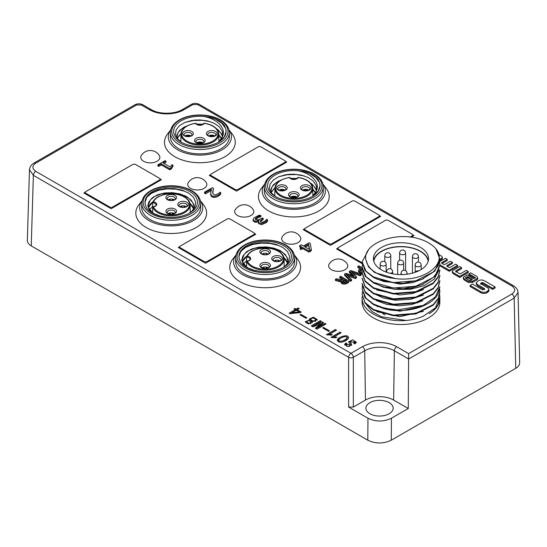 <?xml version="1.0" encoding="UTF-8"?>
<svg xmlns="http://www.w3.org/2000/svg" width="547" height="547" viewBox="0 0 547 547"><rect width="100%" height="100%" fill="white"/><g stroke="black" fill="none" stroke-linecap="round" stroke-linejoin="round"><path stroke-width="0.82" d="M306.012 318.279L300.002 314.805L300.843 314.32L306.853 317.786L306.012 318.279M312.918 326.832L311.284 325.889L320.303 320.679L321.356 321.287L314.922 325.007L322.73 322.08L323.571 322.566L318.511 327.072L324.945 323.359L325.998 323.968L316.98 329.178L315.345 328.234L320.145 324.125L312.918 326.832M335.489 329.513L336.542 330.121L329.267 334.32L332.33 334.566L331.325 335.14L326.422 334.743L335.489 329.513L335.489 330.593L327.769 335.051M342.586 341.978C339.837 342.572 338.087 342.025 337.335 340.35C337.321 337.027 348.836 333.52 348.501 337.779C348.179 339.325 346.203 340.726 342.586 341.978M351.577 279.654L351.577 280.659L350.251 281.055L344.569 275.203L344.569 274.115L345.923 273.336L354.203 276.057L349.417 271.483L349.417 272.57L349.335 271.346M352.48 275.497L349.417 272.57M349.417 271.483L350.709 270.574L360.842 273.869L361.082 275.305L360.842 274.95L361.082 275.305L360.097 275.75L352.815 273.281M356.439 276.837L356.446 277.883L356.439 276.768L355.324 277.404L355.324 278.491L347.933 276.023M356.439 277.849L355.324 278.491M351.577 280.659L351.577 279.572L350.853 280.119L350.853 281.206M362.162 273.808L360.767 273.609L358.538 271.62L358.9 269.644L360.924 268.249L357.861 266.348L358.709 265.856L362.148 267.715M359.988 268.796L357.827 267.497L357.861 266.478M228.222 218.677L228.837 218.663M254.526 233.494L255.784 234.219L205.556 263.223L178.308 247.49L179.662 246.711M285.472 161.392L286.724 162.117L236.495 191.115L209.255 175.389L210.609 174.602M259.162 146.569L259.777 146.562M379.413 215.627L380.671 216.352L330.443 245.357L303.195 229.624L304.549 228.844M353.109 200.811L353.724 200.797M362.23 263.709L336.549 248.878L337.902 248.099M386.462 220.065L387.078 220.051M412.766 234.882L414.024 235.607L411.194 237.241M488.984 290.512L488.293 291.886L486.892 292.768C484.881 293.712 482.871 293.705 480.868 292.741L470.099 286.525L470.099 285.438L472.519 284.037L482.522 289.814L484.519 289.192L484.512 288.659L484.512 289.746M484.04 289.472L477.552 285.725L476.28 284.002M492.676 289.39L495.076 288.009L495.076 286.922L492.676 288.303L482.693 282.539L482.693 283.626L492.676 289.39L492.676 288.303M482.693 283.626L481.203 283.948M468.218 271.476L466.311 270.375L460.567 273.691L459.644 273.691L455.781 271.456L455.774 270.929L461.524 267.613L459.617 266.512L452.601 270.69L452.39 271.784L453.183 272.618L459.712 276.385L468.218 271.476L468.218 272.563L459.712 277.473L453.183 273.698L452.314 272.522M461.524 267.613L461.524 268.693L456.26 271.736M449.251 271.271L457.62 266.437L457.62 265.35L449.251 270.184L449.251 271.271L439.788 265.808M457.62 265.35L455.624 264.201L449.976 267.462L449.053 267.462L446.803 266.163L446.796 265.63L446.803 266.163L446.796 265.63L452.451 262.369L450.454 261.22L444.807 264.481L443.884 264.474L441.634 263.175L441.627 262.649L441.627 263.175L441.627 262.649L447.282 259.387L447.282 260.468L442.113 263.456M452.451 262.369L452.451 263.456L447.282 266.437M468.403 281.336L472.512 281.356L477.661 278.047L476.875 276.44L470.618 272.83L468.895 273.821L475.254 277.486L475.261 278.02L473.408 278.553L467.056 274.881L463.432 277.315L464.212 278.915L468.403 281.336L468.403 282.423L472.512 282.437L476.909 279.9L477.743 278.71M468.403 282.423L464.212 280.002L463.343 278.82M468.895 273.821L468.895 274.902L474.775 278.293M439.767 260.502L442.065 259.046L442.345 258.3M240.14 281.76A35.391 20.43 0 0 0 285.233 284.139A35.391 20.43 0 0 0 297.472 258.97L294.252 254.82A31.555 18.215 0 0 1 282.758 277.014A31.555 18.215 0 0 1 242.854 274.772A31.555 18.215 0 0 1 236.072 254.84L232.858 258.97A35.391 20.43 0 0 0 240.14 281.76M264.727 184.038L261.514 188.189A35.391 20.43 0 0 0 268.796 210.978A35.391 20.43 0 0 0 313.882 213.357A35.391 20.43 0 0 0 326.121 188.189L322.908 184.038M174.849 156.743A35.391 20.43 0 0 0 219.942 159.122A35.391 20.43 0 0 0 232.174 133.953L228.961 129.803A31.555 18.215 0 0 1 217.46 151.991A31.555 18.215 0 0 1 177.556 149.748A31.555 18.215 0 0 1 170.773 129.817L167.567 133.953A35.391 20.43 0 0 0 174.849 156.743M142.131 200.585L138.911 204.735A35.391 20.43 0 0 0 146.193 227.525A35.391 20.43 0 0 0 191.286 229.904A35.391 20.43 0 0 0 203.525 204.735L200.311 200.585M311.298 250.622L311.298 249.535L308.898 250.998L302.744 247.531L300.884 248.461L300.118 248.023L301.712 246.943L299.694 245.726L299.975 245.432L301.281 244.81L303.38 245.979L309.151 242.759L310.265 243.559L311.298 249.521L311.298 250.608L310.751 251.169L308.898 252.085L302.744 248.618L300.884 249.548L300.118 249.015M300.775 247.483L299.694 246.813L299.694 245.726L299.694 246.813M311.298 250.608L311.298 249.521M253.179 221.077L253.179 219.997L255.087 221.186L259.285 220.379L258.54 221.152L258.485 222.54L261.712 223.538L266.163 221.603L267.442 219.662L266.621 219.361L265.309 220.872C262.895 222.479 261.227 222.663 260.297 221.426L260.837 220.065L263.203 218.438L262.669 218.027L257.938 219.908L255.333 219.183L255.312 218.581L258.184 216.516L260.898 215.539L259.182 215.169L254.04 217.815L253.076 219.504L253.179 221.077L255.087 222.273L258.28 221.884M260.898 215.539L260.331 215.853L260.331 216.933L260.898 216.626L258.184 217.597L255.312 219.668M260.427 221.631L263.203 219.518L263.203 218.438L262.669 218.027M267.586 219.873L267.387 221.439L266.163 222.691L261.712 224.626L258.485 223.62L258.28 221.925L258.485 223.62M211.45 190.397L205.645 193.713L204.722 193.419L204.633 192.072L212.434 187.655L213.419 188.291L212.653 193.064M213.419 189.378L213.419 188.407M213.419 188.291L212.776 193.576L214.492 194.944L215.381 194.992L218.39 193.638L220.12 192.223L220.694 192.838L220.482 194.281C218.561 196.476 216.133 197.515 213.207 197.405L211.258 196.414L210.629 194.342M165.85 161.009L163.109 162.917L170.226 167.026L171.861 164.736L172.92 165.071L172.879 166.391L171.279 168.907L169.72 169.768L161.392 164.996L158.445 166.377L157.919 165.973L157.953 164.777L164.962 160.729L165.85 161.009L165.919 162.35L164.052 163.464M190.527 188.366A9.559 5.518 180 0 1 188.312 182.568A10.625 10.625 0 0 1 206.26 182.568A9.559 5.518 180 0 1 202.431 189.112A9.559 5.518 180 0 1 190.527 188.366M143.56 161.249A9.559 5.518 180 0 1 141.338 155.444A10.625 10.625 0 0 1 159.286 155.444A9.559 5.518 180 0 1 155.457 161.994A9.559 5.518 180 0 1 143.56 161.249M237.501 215.484A9.559 5.518 180 0 1 235.285 209.686A10.625 10.625 0 0 1 253.234 209.686A9.559 5.518 180 0 1 249.405 216.236A9.559 5.518 180 0 1 237.501 215.484M284.474 242.601A9.559 5.518 180 0 1 282.259 236.803A10.625 10.625 0 0 1 300.207 236.803A9.559 5.518 180 0 1 296.378 243.353A9.559 5.518 180 0 1 284.474 242.601M331.448 269.726A9.559 5.518 180 0 1 329.232 263.921A10.625 10.625 0 0 1 347.181 263.921A9.559 5.518 180 0 1 343.352 270.471A9.559 5.518 180 0 1 331.448 269.726M160.114 178.985L161.365 179.71L111.137 208.708L83.896 192.982L85.25 192.202M133.803 164.162L134.418 164.155M336.097 280.72L335.66 280.59L335.564 279.168L336.343 278.772L341.937 279.722L343.407 279.004L339.79 276.782L340.637 276.29L348.924 281.09L348.924 282.177L346.497 283.674L342.921 284.119L341.075 282.703L341.458 280.515L340.856 280.59L340.856 281.678L338.682 281.37L336.097 280.72L336.097 279.633L335.564 279.168M342.456 279.538L339.755 277.931L339.79 276.905M341.458 281.602L340.856 281.678M511.814 294.06C515.554 291.353 515.554 288.638 511.814 285.924L197.665 104.552L192.968 104.552L183.936 109.769A24.294 14.024 180 0 1 149.577 109.769L141.249 104.962L136.552 104.962L35.719 163.177C31.979 165.885 31.979 168.599 35.719 171.314L350.983 353.321L362.36 346.75A24.294 14.024 180 0 1 396.725 346.757L408.63 353.629L511.814 294.06A3.323 1.914 -120 0 1 514.159 298.108L408.63 359.03L408.63 353.629M362.237 296.529A38.864 22.434 0 0 0 362.121 298.265L362.121 302.067A38.864 22.434 0 0 0 373.498 317.93A38.864 22.434 0 0 0 415.85 322.792A38.864 22.434 0 0 0 439.843 302.067L439.843 298.265A38.864 22.434 0 0 0 439.829 297.753M354.88 343.933L353.663 343.229L354.723 342.135L350.367 341.916L351.687 344.849L347.776 346.559L344.624 344.555L345.807 342.955L347.024 343.66L346.272 344.576L350.032 344.699L348.685 341.793L352.651 339.844L356.357 342.237L354.88 343.933M340.049 332.145L341.109 332.754L333.827 336.952L336.89 337.198L335.885 337.779L330.983 337.383L340.049 332.145L340.049 333.232L332.33 337.684M328.713 331.379L322.703 327.913L323.544 327.427L329.561 330.894L328.713 331.379M309.677 320.091L309.185 319.14L313.499 317.164L317.274 319.66L312.316 321.67L312.453 322.224L308.494 323.954L305.294 321.691L309.677 320.091L309.677 320.809M298.183 307.968L299.182 308.549L297.178 309.705L301.24 312.05L300.344 312.569L289.903 313.663L289.11 313.205L295.284 309.643L294.012 308.911L294.915 308.399L296.18 309.13L298.183 307.968L298.183 309.055L296.18 310.211L295.284 309.698M519.65 362.805C519.636 364.952 518.337 366.791 515.759 368.329L391.283 440.198C383.454 443.897 375.625 443.897 367.796 440.198L31.241 245.89C28.642 244.338 27.35 242.485 27.35 240.331M367.796 440.198L367.96 418.223C375.789 421.922 383.618 421.922 391.447 418.216L408.26 408.506L408.63 359.03M367.96 418.223L348.63 407.057L348.63 357.341A3.323 1.853 0 0 0 353.328 357.341L353.328 407.057L348.63 407.057M396.725 346.757A3.323 1.914 120 0 0 394.373 350.777A20.971 12.109 0 0 0 364.712 350.771L353.328 357.341A3.323 1.914 60 0 0 350.983 353.321A3.323 1.914 -60 0 0 348.63 357.341L33.374 175.334L29.483 169.693L27.35 240.256M29.483 169.673L29.695 168.49M322.915 184.059A31.555 18.215 180 0 1 311.407 206.233A31.555 18.215 180 0 1 271.503 203.99A31.555 18.215 180 0 1 264.721 184.059M264.379 186.657L264.331 191.006A29.49 17.025 0 0 0 272.967 203.149A29.49 17.025 0 0 0 305.185 206.814A29.49 17.025 0 0 0 323.304 191.006L323.256 186.657A29.442 16.998 180 0 1 293.814 203.757A29.442 16.998 180 0 1 264.379 186.657C264.639 181.009 268.386 176.435 275.62 172.927C281.049 170.452 287.202 169.214 294.081 169.208C301.923 169.31 308.686 170.958 314.361 174.144C320.118 177.563 323.086 181.734 323.256 186.657M290.478 174.192A29.49 17.025 0 0 0 285.021 174.862M170.432 132.415L170.384 136.764A29.49 17.025 0 0 0 179.019 148.907A29.49 17.025 0 0 0 211.238 152.579A29.49 17.025 0 0 0 229.357 136.764L229.309 132.415A29.442 16.998 180 0 1 199.874 149.516A29.442 16.998 180 0 1 170.432 132.415C170.691 126.774 174.438 122.2 181.672 118.685C187.108 116.21 193.262 114.973 200.134 114.973C207.983 115.075 214.739 116.716 220.414 119.902C226.171 123.328 229.138 127.499 229.309 132.415M196.53 119.957A29.49 17.025 0 0 0 191.074 120.62M235.723 257.439L235.675 261.787A29.49 17.025 0 0 0 244.311 273.924A29.49 17.025 0 0 0 276.529 277.596A29.49 17.025 0 0 0 294.648 261.787L294.601 257.439A29.442 16.998 180 0 1 265.165 274.539A29.442 16.998 180 0 1 235.723 257.439C235.983 251.791 239.73 247.217 246.964 243.709C252.399 241.234 258.553 239.996 265.425 239.989C273.274 240.092 280.03 241.74 285.705 244.926C291.462 248.345 294.43 252.516 294.601 257.439M142.124 200.599A31.555 18.215 0 0 0 148.907 220.53A31.555 18.215 0 0 0 188.811 222.773A31.555 18.215 0 0 0 200.311 200.599M141.776 203.197L141.735 207.545A29.49 17.025 0 0 0 150.37 219.689A29.49 17.025 0 0 0 182.589 223.361A29.49 17.025 0 0 0 200.708 207.545L200.66 203.197A29.442 16.998 180 0 1 171.218 220.297A29.442 16.998 180 0 1 141.776 203.197C142.035 197.556 145.782 192.982 153.023 189.467C158.452 186.992 164.606 185.754 171.484 185.754C179.327 185.857 186.089 187.498 191.758 190.684C197.522 194.11 200.482 198.281 200.66 203.197M172.92 165.071L171.218 167.902L169.72 168.688L161.392 163.909L158.445 165.29L158.445 166.377M158.445 165.29L157.953 164.777M172.879 165.31L172.879 166.391M171.279 167.82L171.279 168.907M171.218 167.902L171.218 168.989M171.095 168.004L171.095 169.091M169.905 168.654L169.905 169.741M169.72 168.688L169.72 169.768M161.392 163.909L161.392 164.996M158.876 165.331L158.876 166.411M220.578 192.476L220.482 193.2C218.561 195.388 216.133 196.428 213.207 196.318L211.258 195.334L210.629 193.255L211.45 189.317L205.18 192.599L205.18 193.686M205.18 192.599L204.633 192.072M204.633 192.236L204.633 193.153M211.258 195.334L211.258 196.414M210.629 194.595L210.629 193.255M205.645 192.626L205.645 193.713M267.586 219.956L267.586 220.961M259.401 216.099L259.401 217.186M260.898 215.607L260.898 216.626M308.631 244.133L304.405 246.574L309.561 249.521L308.631 244.133L308.631 245.22L305.349 247.114M309.356 249.432L308.631 245.22M300.884 248.461L300.884 249.548M310.751 250.082L310.751 251.169M309.65 250.711L309.65 251.791M302.744 247.531L302.744 248.618M301.288 248.372L301.288 249.459M467.979 276.796L467.056 276.796L465.524 277.678L465.524 278.204L469.805 280.673L472.252 279.79L472.246 279.264L467.979 276.796L467.979 277.883L466.01 278.485M467.979 277.883L471.767 280.071M467.056 276.796L467.056 277.876M465.531 278.211L465.524 277.678L465.531 278.211M472.252 279.79L472.246 279.264L472.246 279.797M389.17 402.64A13.62 7.863 0 0 0 374.333 400.937A13.62 7.863 0 0 0 365.922 408.199A13.62 7.863 0 0 0 379.543 416.062A13.62 7.863 0 0 0 393.156 408.199A13.62 7.863 0 0 0 389.17 402.64M408.26 408.506L393.635 400.062A19.931 11.508 0 0 0 365.451 400.062L353.328 407.057M480.731 283.674L480.724 283.141L480.731 283.674L488.341 288.173L488.956 289.739L486.892 291.688C484.881 292.624 482.871 292.618 480.868 291.66L480.868 292.741M482.693 282.539L480.724 283.141L480.724 284.228M495.076 286.922L484.334 280.72C482.331 279.763 480.321 279.756 478.31 280.7L476.307 282.608L476.922 284.18L484.512 288.659L484.519 289.192M470.099 285.438L480.868 291.66M455.781 271.456L455.774 272.009M439.809 264.734L449.251 270.184M447.282 259.387L445.402 258.3L439.658 261.616M475.254 278.02L475.254 277.486L475.261 278.02M439.822 259.387L441.511 258.41L441.511 259.497M439.132 254.683L442.058 256.509L442.263 257.637L441.511 258.41M487.76 291.182L487.76 292.269M486.892 291.688L486.892 292.768M481.777 282.539L481.777 283.62M459.712 276.385L459.712 277.473M472.512 281.356L472.512 282.437M476.909 278.82L476.909 279.9M362.217 269.001L361.841 268.782L360.001 270.409L361.854 271.777L362.825 271.811M362.387 270.184L361.841 269.869L360.186 270.97M361.841 268.782L361.841 269.869M360.001 270.409L360.186 269.89L360.186 270.874M362.148 272.721L360.767 272.522L360.767 273.609M360.767 272.522L358.538 270.492M357.827 267.497L357.861 266.348M361.827 272.714L361.827 273.801M350.853 280.119L350.251 279.975L350.251 281.055M350.251 279.975L344.637 274.245L344.795 273.842M349.376 271.244L349.335 272.447M360.842 273.869L360.452 275.667M360.452 274.58L360.097 275.75M360.097 274.662L359.94 275.702M359.94 274.615L351.065 271.599L356.439 276.768M355.324 277.404L355.16 278.45M355.16 277.363L346.244 274.382L351.577 279.572M350.627 280.173L350.627 281.261M344.309 279.524L342.408 281.096L342.559 281.534L344.077 282.273L347.147 281.165L344.309 279.524L344.309 280.611L342.408 282.177M346.21 281.705L344.309 280.611M339.755 277.931L339.79 276.782M348.924 282.149L348.924 281.062L346.497 282.587L346.497 283.674M346.497 282.587L346.094 283.866M346.094 282.778L342.921 283.031L342.921 284.119M342.921 283.031L341.349 282.143L341.123 281.069M340.856 280.59L339.502 280.467L339.502 281.555M339.502 280.467L336.097 279.633M342.408 281.172L342.559 281.534M517.852 291.319L518.05 292.488M519.65 362.75L518.05 292.508L514.159 298.108L515.759 368.329M209.733 117.202A26.571 15.343 180 0 1 224.543 125.755L225.849 129.318A26.242 15.152 180 0 1 218.424 142.158A26.242 15.152 180 0 1 181.317 142.158A26.242 15.152 180 0 1 176.394 124.675A26.242 15.152 180 0 1 203.559 116.449L209.733 117.202L215.648 119.287L221.836 123.232L225.665 128.408M203.559 116.449C217.248 118.747 226.93 128.566 222.164 137.229A22.919 13.231 0 0 0 222.786 134.159A22.919 13.231 0 0 0 222.164 131.082L219.265 126.76L214.123 123.225L207.409 120.894L199.648 119.909L191.847 120.477L184.818 122.473L179.334 125.755L176.127 129.851L175.484 134.432L177.57 138.835L181.809 142.432M222.164 137.229L218.609 142.042M177.399 138.617L177.153 134.535L179.423 130.507L184.004 127.184L187.06 125.872M196.517 124.066L203.019 124.244M216.4 128.648L218.15 129.912L221.699 134.083L222.513 136.196M177.269 138.446L180.975 133.441M218.779 134.788L221.651 138.336M222.034 139.451L218.821 135.143M180.941 133.776L179.313 135.3L177.337 138.541M222.472 136.353L220.496 132.572L217.022 129.372M202.595 124.511L196.893 124.36M185.624 126.74L181.83 128.777L178.165 132.47L176.954 136.483L177.221 138.384M219.648 141.372L222.513 136.47M222.786 134.302L222.164 131.082M210.267 121.68L202.267 120.319L193.364 120.477L184.879 122.453M218.185 142.295L224.243 136.846L226.027 131.759L225.849 129.318M161.358 216.475A26.571 15.343 180 0 1 146.541 207.922L145.242 204.352A26.242 15.152 180 0 1 179.525 187.86A26.242 15.152 180 0 1 189.775 212.94A26.242 15.152 180 0 1 167.532 217.227L161.358 216.475M184.954 195.723L177.201 193.686L168.291 193.159L160.64 194.117M189.016 193.262L184.394 191.17L176.004 189.173L167.081 188.879L158.623 190.288L151.587 193.235L147.191 196.804M148.606 207.087L150.165 204.168L153.249 201.378M189.939 203.238L192.565 206.212L193.809 208.954M167.532 217.227L160.285 216.099L153.755 213.562L149.317 209.891L147.765 205.734L148.928 201.864L152.476 197.59L157.898 194.67L164.825 192.961L172.476 192.694L179.984 193.905L186.506 196.517L191.3 200.223L193.823 204.653L193.939 208.763M148.928 201.864A22.919 13.231 0 0 0 148.928 208.01L151.827 212.038L154.22 213.822M188.961 213.392L191.758 211.279L194.964 206.896L195.6 202.014L193.522 197.33L188.893 193.187L182.226 190.171L174.267 188.551L165.755 188.544L157.871 190.117L151.232 193.166L146.849 197.269L145.064 202.048L145.242 204.352M194.021 208.639L194.137 207.115L192.763 202.52L188.954 198.411L183.149 195.265L175.997 193.392L168.298 192.968L160.934 194.041L154.733 196.428L150.391 199.881L148.299 205.084M193.747 209.043L190.028 203.628M152.996 201.857L148.654 207.251M152.613 206.479L149.68 209.508M255.305 270.71A26.571 15.343 180 0 1 240.489 262.157L239.183 258.594A26.242 15.152 180 0 1 273.473 242.095A26.242 15.152 180 0 1 283.715 267.175A26.242 15.152 180 0 1 261.473 271.462L255.305 270.71M278.902 249.958L271.148 247.928L262.239 247.394L254.587 248.359M282.963 247.504L278.334 245.412L269.951 243.415L261.028 243.121L252.57 244.523L245.528 247.476L241.138 251.046M242.547 261.329L244.112 258.403L247.189 255.613M283.886 257.473L286.512 260.447L287.756 263.196M261.473 271.462L254.232 270.341L247.695 267.804L243.265 264.126L241.706 259.969L242.875 256.105L246.417 251.832L251.846 248.912L258.772 247.196L266.423 246.936L273.931 248.14L280.447 250.752L285.24 254.458L287.77 258.895L287.886 263.004M242.875 256.105A22.919 13.231 0 0 0 242.875 262.252L245.774 266.28L248.167 268.064M282.902 267.627L285.698 265.514L288.905 261.138L289.548 256.249L287.469 251.565L282.833 247.422L276.173 244.413L268.208 242.793L259.702 242.779L251.811 244.359L245.172 247.408L240.796 251.511L239.005 256.29L239.183 258.594M287.968 262.881L288.078 261.357L286.703 256.755L282.902 252.646L277.09 249.5L269.938 247.627L262.245 247.21L254.881 248.276L248.68 250.67L244.338 254.116L242.246 259.319M287.688 263.285L283.975 257.863M246.943 256.099L242.595 261.487M246.553 260.721L243.62 263.743M303.674 171.437A26.571 15.343 180 0 1 318.491 179.99L319.797 183.553A26.242 15.152 180 0 1 312.371 196.394A26.242 15.152 180 0 1 275.264 196.394A26.242 15.152 180 0 1 270.341 178.917A26.242 15.152 180 0 1 297.506 170.685L303.674 171.437L309.595 173.529L315.783 177.467L319.605 182.65M297.506 170.685C311.195 172.982 320.87 182.807 316.104 191.471A22.919 13.231 0 0 0 316.734 188.394A22.919 13.231 0 0 0 316.104 185.324L313.205 180.995L308.064 177.46L301.356 175.129L293.589 174.151L285.794 174.719L278.765 176.715L273.281 179.997L270.074 184.086L269.432 188.667L271.51 193.07L275.756 196.674M316.104 191.471L312.556 196.277M271.339 192.859L271.093 188.77L273.37 184.749L277.951 181.419L281.008 180.113M290.464 178.301L296.959 178.479M310.34 182.889L312.098 184.154L315.64 188.318L316.46 190.438M271.209 192.688L274.915 187.676M312.72 189.023L315.592 192.571M315.975 193.686L312.768 189.378M274.888 188.018L273.261 189.535L271.285 192.783M316.419 190.588L314.436 186.814L310.969 183.614M296.542 178.753L290.84 178.602M279.572 180.975L275.777 183.019L272.112 186.705L270.902 190.718L271.162 192.619M313.588 195.607L316.46 190.705M316.734 188.544L316.104 185.324M304.207 175.922L296.207 174.555L287.312 174.719L278.826 176.688M312.132 196.53L318.19 191.081L319.974 185.994L319.797 183.553M182.103 205.768L182.103 206.704A3.651 2.113 0 0 0 180.715 207.135M182.103 207.409L182.103 205.966M184.093 205.966L184.093 207.409M184.093 205.768L184.093 206.704A3.651 2.113 0 0 1 185.488 207.135M186.322 206.834A3.986 2.304 0 0 0 179.881 206.834A3.986 2.304 0 0 1 179.115 205.481A3.986 2.304 0 0 1 183.101 203.183A3.986 2.304 0 0 1 187.088 205.481A3.986 2.304 0 0 1 186.322 206.834M188.414 204.393A5.313 3.07 180 0 1 186.855 206.568A5.313 3.07 180 0 1 179.341 206.568A5.313 3.07 180 0 1 181.064 201.563A5.313 3.07 180 0 1 188.414 204.393M190.24 212.523L190.158 204.865A18.94 10.933 180 0 1 173.167 215.812A18.94 10.933 180 0 1 152.661 207.108L152.586 212.68M152.531 212.633L152.661 202.759A18.94 10.933 180 0 1 152.791 202.411M175.204 198.623A3.986 2.304 0 0 0 171.218 196.318A3.986 2.304 0 0 0 167.232 198.623A3.986 2.304 0 0 0 167.997 199.976A3.986 2.304 0 0 1 174.438 199.976A3.986 2.304 0 0 0 175.204 198.623M176.531 197.535A5.313 3.07 180 0 1 174.978 199.71A5.313 3.07 180 0 1 167.457 199.71A5.313 3.07 180 0 1 169.187 194.705A5.313 3.07 180 0 1 176.531 197.535M176.531 211.258A5.313 3.07 180 0 1 174.978 213.426A5.313 3.07 180 0 1 167.457 213.426A5.313 3.07 180 0 1 169.187 208.421A5.313 3.07 180 0 1 176.531 211.258M175.204 212.339A3.986 2.304 0 0 0 171.218 210.041A3.986 2.304 0 0 0 167.232 212.339A3.986 2.304 0 0 0 167.997 213.699A3.986 2.304 0 0 1 174.438 213.699A3.986 2.304 0 0 0 175.204 212.339M153.454 201.918A4.444 2.564 180 0 1 156.729 204.393A4.444 2.564 180 0 1 153.454 206.869L152.661 207.108L153.454 206.869A18.277 10.55 0 0 0 181.577 213.091A18.277 10.55 0 0 0 181.577 195.703A18.277 10.55 0 0 0 153.454 201.918L152.702 202.568C153.495 200.38 155.266 198.486 158.021 196.872C165.857 193.023 174.076 192.729 182.671 195.99C187.566 198.335 190.062 201.296 190.158 204.865M170.22 200.551L170.22 199.846A3.651 2.113 0 0 0 168.832 200.277M172.216 200.551L172.216 199.846A3.651 2.113 0 0 1 173.604 200.277M170.22 214.267L170.22 213.562A3.651 2.113 0 0 0 168.832 214M172.216 214.267L172.216 213.562A3.651 2.113 0 0 1 173.604 214M329.055 244.557L329.055 243.702A1.99 1.149 0 0 0 331.872 243.702L378.845 216.585A1.99 1.149 0 0 0 379.427 215.771A1.99 1.149 0 0 0 378.845 214.957L354.887 201.125A1.99 1.149 0 0 0 352.07 201.125L305.096 228.243A1.99 1.149 0 0 0 304.515 229.056A1.99 1.149 0 0 0 305.096 229.87L305.096 230.725M329.055 243.702L305.096 229.87M268.386 267.934A3.986 2.304 0 0 0 261.945 267.934A3.986 2.304 0 0 1 261.179 266.58A3.986 2.304 0 0 1 265.165 264.276A3.986 2.304 0 0 1 269.151 266.58A3.986 2.304 0 0 1 268.386 267.934M280.262 261.076A3.986 2.304 0 0 0 273.821 261.076A3.986 2.304 0 0 1 273.056 259.722A3.986 2.304 0 0 1 277.042 257.418A3.986 2.304 0 0 1 281.028 259.722A3.986 2.304 0 0 1 280.262 261.076M268.386 254.218A3.986 2.304 0 0 0 261.945 254.218A3.986 2.304 0 0 1 261.179 252.858A3.986 2.304 0 0 1 265.165 250.56A3.986 2.304 0 0 1 269.151 252.858A3.986 2.304 0 0 1 268.386 254.218M246.478 266.874L246.601 257.001A18.94 10.933 180 0 1 246.738 256.646M246.656 256.789C247.442 254.615 249.213 252.721 251.969 251.107C259.804 247.258 268.023 246.964 276.618 250.225C281.514 252.577 284.009 255.538 284.098 259.107A18.94 10.933 180 0 1 267.114 270.047A18.94 10.933 180 0 1 246.601 261.343L246.533 266.915M247.401 256.16A4.444 2.564 180 0 1 250.676 258.635A4.444 2.564 180 0 1 247.401 261.11L246.601 261.343L247.401 261.11A18.277 10.55 0 0 0 275.517 267.326A18.277 10.55 0 0 0 275.517 249.945A18.277 10.55 0 0 0 247.401 256.16L246.649 256.81M270.478 265.493A5.313 3.07 180 0 1 268.919 267.661A5.313 3.07 180 0 1 261.404 267.661A5.313 3.07 180 0 1 263.128 262.663A5.313 3.07 180 0 1 270.478 265.493M270.478 251.777A5.313 3.07 180 0 1 268.919 253.945A5.313 3.07 180 0 1 261.404 253.945A5.313 3.07 180 0 1 263.128 248.94A5.313 3.07 180 0 1 270.478 251.777M282.361 258.635A5.313 3.07 180 0 1 280.802 260.803A5.313 3.07 180 0 1 273.288 260.803A5.313 3.07 180 0 1 275.011 255.798A5.313 3.07 180 0 1 282.361 258.635M264.167 254.793L264.167 254.088A3.651 2.113 0 0 0 262.779 254.519M266.157 254.793L266.157 254.088A3.651 2.113 0 0 1 267.551 254.519M276.05 261.651L276.05 260.946A3.651 2.113 0 0 0 274.656 261.377M278.04 261.651L278.04 260.946A3.651 2.113 0 0 1 279.428 261.377M264.167 268.509L264.167 267.804A3.651 2.113 0 0 0 262.779 268.235M266.157 268.509L266.157 267.804A3.651 2.113 0 0 1 267.551 268.235M308.084 190.595A3.651 2.113 0 0 0 303.312 190.595M308.918 190.294A3.986 2.304 0 0 0 302.477 190.294A3.986 2.304 0 0 1 301.712 188.941A3.986 2.304 0 0 1 305.698 186.636A3.986 2.304 0 0 1 309.684 188.941A3.986 2.304 0 0 1 308.918 190.294M297.035 197.152A3.986 2.304 0 0 0 297.8 195.799A3.986 2.304 0 0 0 293.814 193.494A3.986 2.304 0 0 0 289.828 195.799A3.986 2.304 0 0 0 290.594 197.152A3.986 2.304 0 0 1 297.035 197.152M293.814 197.782A5.313 3.07 180 0 1 290.06 196.879A5.313 3.07 180 0 1 290.06 192.544A5.313 3.07 180 0 1 297.575 192.544A5.313 3.07 180 0 1 297.575 196.879A5.313 3.07 180 0 1 293.814 197.782M305.698 190.924A5.313 3.07 180 0 1 301.937 190.021A5.313 3.07 180 0 1 301.937 185.686A5.313 3.07 180 0 1 309.452 185.686A5.313 3.07 180 0 1 309.452 190.021A5.313 3.07 180 0 1 305.698 190.924M281.937 190.924A5.313 3.07 180 0 1 278.177 190.021A5.313 3.07 180 0 1 278.177 185.686A5.313 3.07 180 0 1 285.691 185.686A5.313 3.07 180 0 1 285.691 190.021A5.313 3.07 180 0 1 281.937 190.924M285.158 190.294A3.986 2.304 0 0 0 285.924 188.941A3.986 2.304 0 0 0 281.937 186.636A3.986 2.304 0 0 0 277.951 188.941A3.986 2.304 0 0 0 278.717 190.294A3.986 2.304 0 0 1 285.158 190.294M290.054 177.672L289.527 177.597A18.277 10.55 0 0 0 278.758 193.829A18.277 10.55 0 0 0 308.87 193.829A18.277 10.55 0 0 0 298.101 177.597L297.575 177.672L298.101 177.597A4.444 2.564 180 0 1 293.814 179.491A4.444 2.564 180 0 1 289.527 177.597L290.054 177.672M296.2 197.453A3.651 2.113 0 0 0 291.428 197.453M284.324 190.595A3.651 2.113 0 0 0 279.551 190.595M409.997 237.104L412.199 235.839A1.99 1.149 0 0 0 412.78 235.025A1.99 1.149 0 0 0 412.199 234.212L388.24 220.379A1.99 1.149 0 0 0 385.423 220.379L338.449 247.497A1.99 1.149 0 0 0 337.868 248.311A1.99 1.149 0 0 0 338.449 249.124L338.449 249.979M362.169 262.82L338.449 249.124M202.26 143.218A3.651 2.113 0 0 0 197.488 143.218M203.094 142.917A3.986 2.304 0 0 0 196.653 142.917A3.986 2.304 0 0 1 195.888 141.557A3.986 2.304 0 0 1 199.874 139.259A3.986 2.304 0 0 1 203.86 141.557A3.986 2.304 0 0 1 203.094 142.917M199.874 143.54A5.313 3.07 180 0 1 196.113 142.644A5.313 3.07 180 0 1 196.113 138.302A5.313 3.07 180 0 1 203.628 138.302A5.313 3.07 180 0 1 203.628 142.644A5.313 3.07 180 0 1 199.874 143.54M214.971 136.053A3.986 2.304 0 0 0 215.737 134.699A3.986 2.304 0 0 0 211.751 132.401A3.986 2.304 0 0 0 207.764 134.699A3.986 2.304 0 0 0 208.53 136.053A3.986 2.304 0 0 1 214.971 136.053M211.751 136.682A5.313 3.07 180 0 1 207.997 135.786A5.313 3.07 180 0 1 207.997 131.444A5.313 3.07 180 0 1 215.511 131.444A5.313 3.07 180 0 1 215.511 135.786A5.313 3.07 180 0 1 211.751 136.682M187.99 136.682A5.313 3.07 180 0 1 184.23 135.786A5.313 3.07 180 0 1 184.23 131.444A5.313 3.07 180 0 1 191.751 131.444A5.313 3.07 180 0 1 191.751 135.786A5.313 3.07 180 0 1 187.99 136.682M191.211 136.053A3.986 2.304 0 0 0 191.976 134.699A3.986 2.304 0 0 0 187.99 132.401A3.986 2.304 0 0 0 184.004 134.699A3.986 2.304 0 0 0 184.77 136.053A3.986 2.304 0 0 1 191.211 136.053M196.113 123.437L195.587 123.362A18.277 10.55 0 0 0 184.818 139.594A18.277 10.55 0 0 0 214.93 139.594A18.277 10.55 0 0 0 204.161 123.362L203.634 123.437L204.161 123.362A4.444 2.564 180 0 1 199.874 125.249A4.444 2.564 180 0 1 195.587 123.362L196.113 123.437M190.377 136.353A3.651 2.113 0 0 0 185.604 136.353M214.137 136.353A3.651 2.113 0 0 0 209.364 136.353M235.107 190.315L235.107 189.467A1.99 1.149 0 0 0 237.931 189.467L284.898 162.343A1.99 1.149 0 0 0 285.486 161.529A1.99 1.149 0 0 0 284.898 160.715L260.946 146.89A1.99 1.149 0 0 0 258.129 146.89L211.156 174.008A1.99 1.149 0 0 0 210.568 174.821A1.99 1.149 0 0 0 211.156 175.635L211.156 176.483M235.107 189.467L211.156 175.635M109.749 207.908L109.749 207.06A1.99 1.149 0 0 0 112.573 207.06L159.539 179.942A1.99 1.149 0 0 0 160.127 179.129A1.99 1.149 0 0 0 159.539 178.315L135.588 164.483A1.99 1.149 0 0 0 132.771 164.483L85.797 191.6A1.99 1.149 0 0 0 85.209 192.414A1.99 1.149 0 0 0 85.797 193.228L85.797 194.076M109.749 207.06L85.797 193.228M204.168 262.416L204.168 261.569A1.99 1.149 0 0 0 206.985 261.569L253.958 234.451A1.99 1.149 0 0 0 254.54 233.637A1.99 1.149 0 0 0 253.958 232.824L230 218.991A1.99 1.149 0 0 0 227.183 218.991L180.209 246.109A1.99 1.149 0 0 0 179.628 246.923A1.99 1.149 0 0 0 180.209 247.736L180.209 248.591M204.168 261.569L180.209 247.736M395.57 278.567A34.878 20.136 180 0 1 366.524 261.794C359.776 245.569 392.144 231.326 417.86 238.465A38.864 22.434 0 0 1 435.986 248.926C448.396 263.722 423.658 282.491 395.57 278.567L374.859 272.611L368.582 266.984L366.141 260.522M376.787 311.667L399.768 316.658L423.364 311.346M376.89 306.293L399.864 311.229L423.412 305.889M376.227 300.508L386.688 304.371L399.084 305.766L411.693 304.549L422.845 300.7M373.498 293.397L383.29 298.019L395.57 300.262L410.407 299.366L423.481 295.011M376.808 289.972L399.83 294.956L412.39 293.534L423.494 289.582M373.498 282.567L383.297 287.189L395.57 289.411L410.414 288.522L423.481 284.16M376.828 279.134L399.864 284.105L412.445 282.669L423.487 278.731M362.121 298.265A38.864 22.434 0 0 0 373.498 314.135A38.864 22.434 0 0 0 406.243 320.494C412.438 319.865 418.106 318.443 423.241 316.248L435.439 307.811L439.829 297.028L439.617 294.594M406.243 320.494L381.546 316.809L372.22 311.687L366.64 304.966M362.374 291.872L362.121 294.313L365.081 302.559L373.505 309.499L393.402 315.134L415.85 313.349L433.286 304.576L438.161 298.368L439.829 291.606L439.617 289.137M362.408 286.286L362.128 288.891L365.977 298.252L373.56 304.077L384.575 308.241L397.539 309.951L423.241 305.397L435.405 296.939L439.843 286.758M362.182 283.469L365.164 291.715L373.505 298.648L393.416 304.248L415.823 302.484L433.272 293.739L438.154 287.503L439.795 280.755M362.148 278.047L365.081 286.293L373.533 293.213L393.389 298.853L415.857 297.076L433.306 288.269L438.174 282.088L439.809 275.332M362.148 272.618L365.075 280.864L373.533 287.79L393.375 293.431L415.836 291.654L433.292 282.854L438.174 276.666L439.809 269.91M362.387 264.727L362.135 267.189L365.977 276.556L373.56 282.389L393.396 288.009L415.843 286.231L433.251 277.466L438.168 271.244L439.809 264.468L439.59 262.034M368.425 250.041L362.148 261.74L365.977 271.127L373.56 276.967L393.389 282.58L415.836 280.809L433.245 272.05L438.161 265.835L439.822 259.073L435.986 248.926M439.788 260.037L434.749 271.182L421.388 279.599L402.982 283.353L384.103 281.596L374.305 277.944M373.485 277.507L365.068 270.587L362.162 262.355M439.809 265.028L434.995 276.351L421.634 284.925L403.207 288.754L384.103 287.018L373.874 283.141M373.485 282.929L365.218 276.208L362.169 268.201M439.795 270.574L438.113 277.336L433.224 283.51L415.775 292.255L393.32 293.999L373.533 288.372M373.498 288.351L365.068 281.425L362.148 273.199M439.795 275.927L438.14 282.696L433.286 288.878L415.857 297.657L393.368 299.428L373.533 293.794M373.498 293.78L365.061 286.847L362.155 278.621M439.822 281.336L438.099 288.091L433.265 294.293L415.836 303.031L393.423 304.87L373.567 299.195M373.498 299.161L365.546 292.891L362.285 285.404M439.802 287.196L438.215 293.424C432.13 306.853 404.773 314.32 384.103 308.713L373.505 304.652L365.075 297.712L362.121 288.891M439.829 292.187L438.161 298.942L433.286 305.158L415.85 313.93L393.402 315.715L373.505 310.081L365.081 303.134L362.121 294.313M439.829 297.609L438.215 304.276C436.417 307.858 433.368 311.024 429.067 313.773A38.864 22.434 0 0 0 439.843 298.265M381.485 269.924A27.569 15.918 0 0 0 411.529 273.377A27.569 15.918 0 0 0 428.547 258.669A27.569 15.918 0 0 0 420.472 247.415A27.569 15.918 0 0 0 390.428 243.969A27.569 15.918 0 0 0 373.41 258.669A27.569 15.918 0 0 0 381.485 269.924M428.349 260.57A27.569 15.918 0 0 0 400.978 246.553A27.569 15.918 0 0 0 373.608 260.57M415.371 272.249A3.152 1.819 180 0 1 418.899 270.765M428.151 261.37A27.234 15.726 0 0 0 400.978 246.745A27.234 15.726 0 0 0 373.813 261.37M417.881 302.457L417.881 302.819M382.845 313.793A27.234 15.726 0 0 0 385.095 314.84M350.032 344.699L350.032 345.786L349.417 346.524M346.757 346.354L346.272 344.576M345.807 342.955L345.807 344.042L344.781 345.061M346.319 344.337L345.807 344.042M350.921 343.229L350.921 344.316L350.367 341.916M351.564 345.355L350.921 344.316M354.723 342.135L354.511 343.721M356.227 342.784L354.189 341.294M351.147 340.993L348.781 342.367M347.003 337.649C346.449 334.812 338.572 338.6 338.723 340.391C339.837 341.964 342.347 341.472 346.251 338.921L347.003 337.649L346.251 340.002L343.229 341.793M338.928 341.937L338.723 340.391M348.377 338.299L346.716 337.02M341.937 337.581C339.516 338.634 338.019 339.735 337.444 340.87M333.827 336.952L333.827 337.649M329.267 334.32L329.267 335.017M323.544 327.427L323.544 328.398M320.303 320.679L320.303 321.766L312.228 326.429M320.145 324.125L320.145 325.205L316.104 328.665M324.945 323.359L324.945 324.446L318.511 328.159L318.402 327.01M318.511 327.072L318.511 328.159M322.73 322.08L322.73 323.168L320.145 324.166M315.031 325.068L315.031 326.012M314.922 325.007L314.922 326.053M312.316 322.675L312.316 321.67M307.182 321.198L305.458 322.272M315.735 319.551C313.999 317.745 312.303 317.67 310.655 319.325C312.098 321.212 313.766 321.376 315.66 319.831L315.66 320.911L314.935 321.581M312.316 321.889L310.655 320.412L310.655 319.325M311.113 321.951C309.513 320.405 308.057 320.371 306.73 321.841C308.358 323.509 309.814 323.585 311.099 322.067L310.737 323.749M307.134 323.578L306.73 321.841M317.11 320.186L314.771 318.545M311.298 318.491L309.37 319.694M300.843 314.32L300.843 315.291M297.178 309.705L297.178 310.744M296.18 309.13L296.18 310.211M294.915 308.399L294.915 309.431M295.284 309.643L295.284 310.73L290.266 313.622M299.236 311.927L296.283 310.224L292.119 312.631L299.236 311.927L299.236 312.686M292.119 312.631L292.119 313.431M300.269 312.576L299.236 311.975M391.447 418.216L391.283 440.198M192.968 104.552A3.323 1.914 60 0 0 191.306 104.388C193.98 103.055 196.653 103.055 199.327 104.388L513.476 285.76A3.323 1.914 120 0 0 511.814 285.924M199.327 104.388A3.323 1.914 120 0 0 197.665 104.552M35.719 171.314A3.323 1.914 120 0 0 33.374 175.334L31.241 245.89M136.552 104.962A3.323 1.914 -120 0 0 134.89 104.798L34.058 163.013C31.241 164.668 29.736 166.91 29.538 169.734M35.719 163.177A3.323 1.914 -120 0 0 34.058 163.013M134.89 104.798C137.564 103.465 140.237 103.465 142.911 104.798A3.323 1.914 120 0 0 141.249 104.962M142.911 104.798L151.239 109.605A3.323 1.914 120 0 0 149.577 109.769M151.239 109.605C158.91 114.432 174.602 114.432 182.274 109.605A3.323 1.914 60 0 1 183.936 109.769M170.903 168.134L170.903 169.221M170.199 168.531L170.199 169.618M212.824 191.06L212.824 192.147M220.482 193.2L220.482 194.281M213.207 196.318L213.207 197.405M255.087 221.186L255.087 222.273M256.379 221.22L256.379 222.301M257.815 220.947L257.815 222.027M261.712 223.538L261.712 224.626M266.163 221.603L266.163 222.691M260.837 220.065L260.837 221.145M258.184 216.516L258.184 217.597M309.205 250.909L309.205 251.996M308.898 250.998L308.898 252.085M362.36 346.75A3.323 1.914 60 0 1 364.712 350.771L365.451 400.062M408.63 359.01L394.373 350.777L393.635 400.062M477.552 284.638L477.552 285.725M453.183 272.618L453.183 273.698M464.212 278.915L464.212 280.002M358.538 270.574L358.538 271.579M344.637 274.245L344.637 275.332M355.7 277.322L355.7 278.409M344.993 283.107L344.993 284.187M341.349 282.143L341.349 283.223M340.22 280.57L340.22 281.657M338.682 280.283L338.682 281.37M219.75 119.971A28.109 16.232 0 0 0 172.715 127.246A28.109 16.232 0 0 0 207.149 147.122A28.109 16.232 0 0 0 219.75 119.971M191.094 190.753A28.109 16.232 0 0 0 144.066 198.028A28.109 16.232 0 0 0 178.493 217.904A28.109 16.232 0 0 0 191.094 190.753M285.042 244.988A28.109 16.232 0 0 0 238.007 252.263A28.109 16.232 0 0 0 272.44 272.139A28.109 16.232 0 0 0 285.042 244.988M313.698 174.206A28.109 16.232 0 0 0 266.662 181.481A28.109 16.232 0 0 0 301.089 201.364A28.109 16.232 0 0 0 313.698 174.206M153.085 206.793C155.389 206.185 156.38 205.569 156.066 204.947A3.781 2.181 0 0 0 152.661 202.759M331.872 243.702L331.872 244.53M378.845 217.405L378.845 216.585M247.032 261.035C249.336 260.427 250.328 259.811 250.013 259.189A3.781 2.181 0 0 0 246.601 257.001M312.836 196.024L312.754 188.325A18.94 10.933 180 0 1 293.814 199.327A18.94 10.933 180 0 1 274.881 188.325L274.799 196.052M412.199 236.66L412.199 235.839M218.889 141.789L218.807 134.083A18.94 10.933 180 0 1 199.874 145.085A18.94 10.933 180 0 1 180.934 134.083L180.852 141.81M237.931 189.467L237.931 190.288M284.898 163.17L284.898 162.343M112.573 207.06L112.573 207.881M159.539 180.763L159.539 179.942M206.985 261.569L206.985 262.396M253.958 235.272L253.958 234.451M395.57 289.411L410.305 289.315L424.034 285.753L434.202 279.114L438.776 270.437M399.611 252.987A2.988 2.988 0 0 1 404.096 250.403A2.988 2.988 0 0 1 405.587 252.987A2.988 1.723 180 0 1 403.748 254.587A2.988 1.723 180 0 1 400.486 254.211A2.988 1.723 180 0 1 399.611 252.987L399.611 260.29M386.893 272.358A2.988 1.723 180 0 1 386.647 271.668A2.988 2.988 0 0 1 391.132 269.076A2.988 2.988 0 0 1 392.623 271.668A2.988 1.723 180 0 1 390.305 273.35M402.25 274.573A2.988 1.723 180 0 1 401.956 274.423A2.988 1.723 180 0 1 401.081 273.206A2.988 2.988 0 0 1 405.566 270.615A2.988 2.988 0 0 1 407.064 273.206A2.988 1.723 180 0 1 406.414 274.279M412.431 256.68A2.988 2.988 0 0 1 416.917 254.088A2.988 2.988 0 0 1 418.414 256.68A2.988 1.723 180 0 1 416.568 258.273A2.988 1.723 180 0 1 413.313 257.897A2.988 1.723 180 0 1 412.431 256.68L412.431 273.151M397.662 263.093A2.988 2.988 0 0 1 402.148 260.502A2.988 2.988 0 0 1 403.638 263.093A2.988 1.723 180 0 1 401.792 264.686A2.988 1.723 180 0 1 398.537 264.31A2.988 1.723 180 0 1 397.662 263.093L397.662 274.471M380.172 264.29A2.988 2.988 0 0 1 384.657 261.698A2.988 2.988 0 0 1 386.148 264.29A2.988 1.723 180 0 1 384.302 265.883A2.988 1.723 180 0 1 381.047 265.507A2.988 1.723 180 0 1 380.172 264.29L380.172 269.11M384.794 255.716A2.988 2.988 0 0 1 389.279 253.124A2.988 2.988 0 0 1 390.777 255.716A2.988 1.723 180 0 1 388.931 257.309A2.988 1.723 180 0 1 385.669 256.933A2.988 1.723 180 0 1 384.794 255.716L384.794 261.787M415.173 265.069A2.988 2.988 0 0 1 418.161 262.081A2.988 2.988 0 0 1 421.149 265.069A2.988 1.723 180 0 1 419.31 266.662A2.988 1.723 180 0 1 416.048 266.286A2.988 1.723 180 0 1 415.173 265.069L415.173 272.317M353.984 343.051L353.984 343.413M191.306 104.388L182.274 109.605M157.919 165.96L157.919 164.873M165.939 162.268L165.939 161.18M172.941 166.22L172.941 165.139M204.605 193.235L204.605 192.154M213.426 189.433L213.426 188.346M220.728 193.775L220.728 192.694M267.586 219.908L267.586 220.995M263.203 218.444L263.203 219.532M260.905 215.573L260.905 216.66M488.984 290.806L488.984 289.719M476.28 283.715L476.28 282.628M452.314 272.324L452.314 271.244M477.743 277.814L477.743 278.902M463.343 277.541L463.343 278.628M442.345 257.411L442.345 258.499M344.569 275.189L344.569 274.109M361.198 275.155L361.198 274.074M335.407 280.433L335.407 279.346M341.061 282.519L341.061 281.438M513.476 285.76C516.313 287.435 517.818 289.691 517.995 292.536M304.515 229.056L304.515 230.39M379.427 215.771L379.427 217.07M284.098 259.107L284.18 266.758M289.705 177.447C280.331 179.142 275.387 182.766 274.881 188.325M312.754 188.325L312.248 185.802L309.8 182.356C306.99 179.799 303.031 178.165 297.924 177.447M290.054 177.631C289.766 178.712 291.517 179.238 295.312 179.204C297.445 178.172 298.197 177.645 297.582 177.631M337.868 248.311L337.868 249.644M412.78 235.025L412.78 236.325M195.764 123.205C186.383 124.901 181.44 128.531 180.934 134.083M218.807 134.083L218.301 131.56L215.86 128.114C213.043 125.564 209.084 123.93 203.983 123.205M196.106 123.39C195.819 124.477 197.576 125.003 201.371 124.962C203.498 123.93 204.257 123.403 203.634 123.39M210.568 174.821L210.568 176.148M285.486 161.529L285.486 162.835M85.209 192.414L85.209 193.741M160.127 179.129L160.127 180.428M179.628 246.923L179.628 248.249M254.54 233.637L254.54 234.936M439.843 297.028L439.843 297.609M439.843 259.059L439.843 259.64M362.121 261.774L362.121 262.355M439.843 264.481L439.843 265.063M362.121 267.196L362.121 267.777M439.843 269.91L439.843 270.492M362.121 272.618L362.121 273.199M439.843 275.332L439.843 275.914M362.121 278.047L362.121 278.621M439.843 280.755L439.843 281.336M362.121 283.469L362.121 284.05M439.843 291.606L439.843 292.187M373.745 271.25L373.745 271.886M405.587 252.987L405.587 270.628M386.647 271.668L386.647 272.269M392.623 271.668L392.623 273.842M401.081 273.206L401.081 274.587M407.064 273.206L407.064 274.197M418.414 256.68L418.414 262.088M403.638 263.093L403.638 270.245M386.148 264.29L386.148 272.091M390.777 255.716L390.777 268.898M421.149 265.069L421.149 269.521"/></g></svg>
